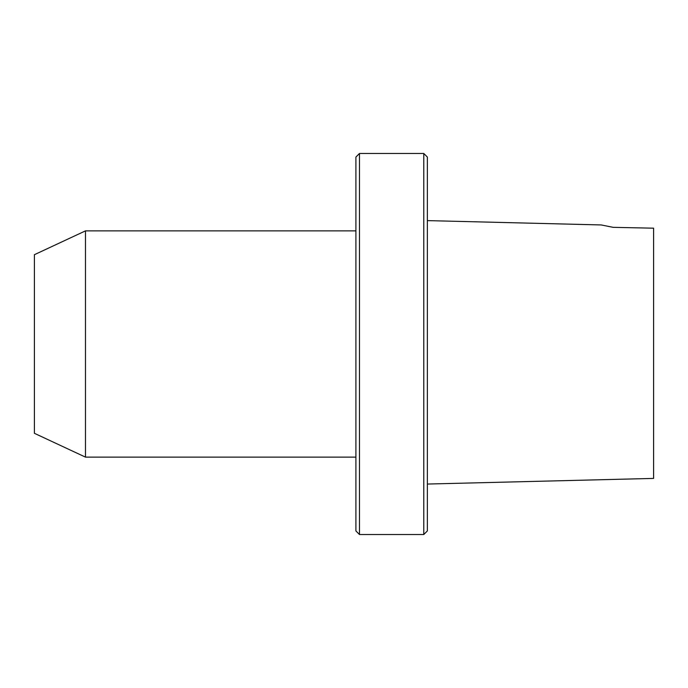 <?xml version="1.0" encoding="UTF-8"?>
<svg xmlns="http://www.w3.org/2000/svg" width="688" height="688" viewBox="0 0 688 688"><rect width="100%" height="100%" fill="white"/><g stroke="black" fill="none" stroke-linecap="round" stroke-linejoin="round"><path stroke-width="1.03" d="M613.111 227.332L653.6 228.184L613.111 227.332L601.235 224.95L427.351 220.607M427.351 157.053L427.351 530.947L423.782 534.524L423.782 153.476L427.351 157.053M653.6 228.184L653.6 478.384L653.6 228.184M427.351 484.051L653.6 478.409L653.6 439.993M653.6 435.607L653.6 430.98M85.475 230.876L34.4 254.689L34.4 433.311L85.475 457.124L85.475 230.876L355.911 230.876M359.48 153.476L355.911 157.053L355.911 530.947L359.48 534.524L359.48 153.476L423.782 153.476M85.475 457.124L355.911 457.124M359.48 534.524L423.782 534.524"/></g></svg>
